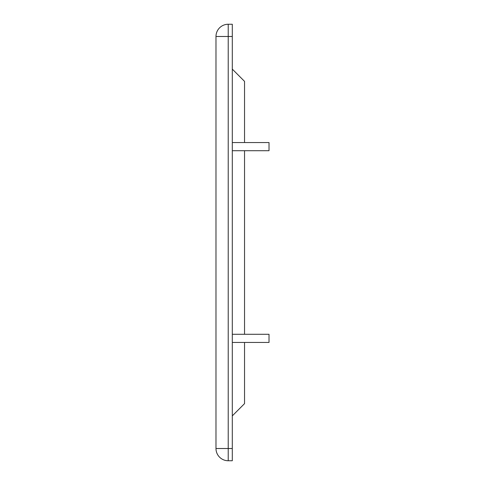 <?xml version="1.0" encoding="UTF-8"?>
<svg xmlns="http://www.w3.org/2000/svg" width="485" height="485" viewBox="0 0 485 485"><rect width="100%" height="100%" fill="white"/><g stroke="black" fill="none" stroke-linecap="round" stroke-linejoin="round"><path stroke-width="0.73" d="M244.537 342.446L244.537 403.635L232.303 415.875M244.537 142.554L244.537 81.365L232.303 69.125M244.537 334.286L244.537 150.714M232.303 342.446L269.017 342.446L269.017 334.286L232.303 334.286M232.303 150.714L269.017 150.714L269.017 142.554L232.303 142.554M232.303 448.51L228.223 448.51L228.223 36.49L232.303 36.49L232.303 460.75L228.223 460.75A12.24 12.24 0 0 1 215.983 448.51A12.24 12.24 0 0 0 228.223 460.75L228.223 448.51L215.983 448.51L215.983 36.49L228.223 36.49L228.223 24.25A12.24 12.24 0 0 0 215.983 36.49M232.303 36.49L232.303 24.25L228.223 24.25"/></g></svg>
